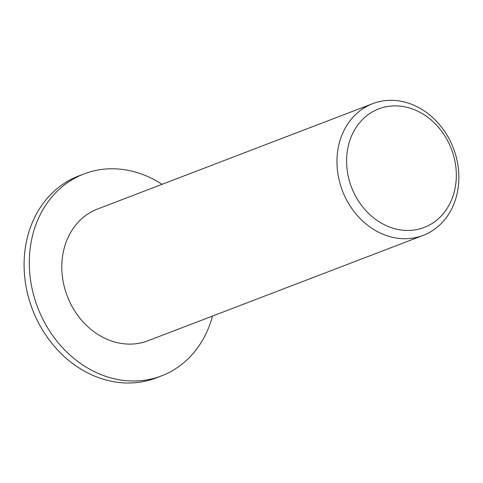 <?xml version="1.0" encoding="UTF-8"?>
<svg xmlns="http://www.w3.org/2000/svg" width="483" height="483" viewBox="0 0 483 483"><rect width="100%" height="100%" fill="white"/><g stroke="black" fill="none" stroke-linecap="round" stroke-linejoin="round"><path stroke-width="0.72" d="M453.513 194.504A63.484 53.48 -111 0 1 360.415 203.874A63.484 53.48 -111 0 1 390.493 106.103A63.484 53.48 -111 0 1 453.513 194.504M455.747 198.791A70.536 59.421 69 0 0 438.715 123.72A70.536 59.421 69 0 0 372.695 103.652A70.536 59.421 69 0 0 342.435 190.773A70.536 59.421 69 0 0 423.15 235.39A70.536 59.421 69 0 0 455.747 198.791M372.695 103.652L97.542 209.03A70.536 59.421 69 0 0 67.276 296.151A70.536 59.421 69 0 0 147.997 340.769L423.15 235.39M212.496 316.069A108.156 91.112 -111 0 1 211.427 319.782A108.156 91.112 -111 0 1 161.449 375.901A108.156 91.112 -111 0 1 37.68 307.484A108.156 91.112 -111 0 1 84.09 173.898A108.156 91.112 -111 0 1 162.046 184.325M161.449 375.901L156.244 377.893A108.156 91.112 -111 0 1 32.476 309.482A108.156 91.112 -111 0 1 78.88 175.89L84.09 173.898"/></g></svg>
